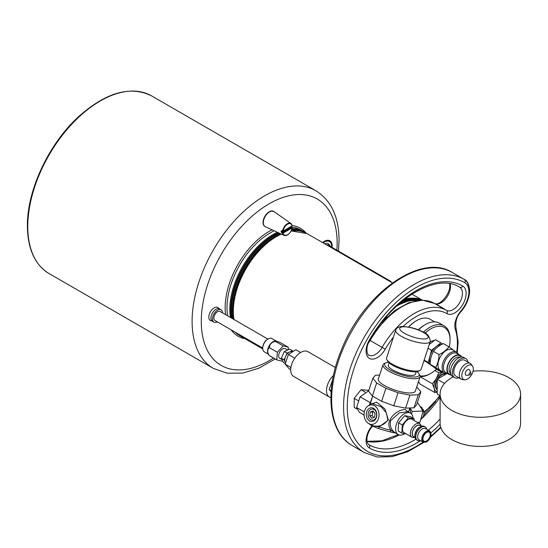 <?xml version="1.0" encoding="UTF-8"?>
<svg xmlns="http://www.w3.org/2000/svg" width="548" height="548" viewBox="0 0 548 548"><rect width="100%" height="100%" fill="white"/><g stroke="black" fill="none" stroke-linecap="round" stroke-linejoin="round"><path stroke-width="0.82" d="M441.544 344.493A11.618 6.706 120 0 0 432.071 351.378A11.618 6.706 120 0 0 430.159 363.29M424.036 360.433A11.618 6.706 120 0 0 424.974 361.187L425.721 361.618M443.079 372.085L442.188 372.524L436.646 369.325L430.118 364.262C430.214 359.392 431.338 355.097 433.482 351.384L439.023 354.583C443.346 352.563 446.641 349.953 448.908 346.768L454.299 350.836M448.908 346.768L443.366 343.569C439.058 345.576 435.763 348.186 433.482 351.384M458.464 354.364A12.008 6.932 120 0 0 457.039 352.46A12.008 6.932 120 0 0 456.58 352.152L452.449 349.768A12.008 6.932 120 0 0 440.681 356.289A12.008 6.932 120 0 0 439.989 370.263A12.008 6.932 120 0 0 440.441 370.564L444.572 372.955A12.008 6.932 120 0 0 447.428 373.476M456.58 352.152A12.008 6.932 120 0 0 444.818 358.68A12.008 6.932 120 0 0 444.12 372.647A12.008 6.932 120 0 0 444.572 372.955M461.745 356.988A11.035 6.371 120 0 0 460.642 355.659A11.035 6.371 120 0 0 460.224 355.378L456.785 353.392A11.035 6.371 120 0 0 445.969 359.392A11.035 6.371 120 0 0 445.332 372.222A11.035 6.371 120 0 0 445.75 372.51L449.189 374.496A11.035 6.371 120 0 0 451.34 375.01M460.224 355.378A11.035 6.371 120 0 0 449.415 361.379A11.035 6.371 120 0 0 448.771 374.216A11.035 6.371 120 0 0 449.189 374.496M467.889 362.057A11.035 6.371 120 0 0 466.156 358.844A11.035 6.371 120 0 0 465.732 358.563L463.896 357.502A11.035 6.371 120 0 0 453.086 363.495A11.035 6.371 120 0 0 452.443 376.332A11.035 6.371 120 0 0 452.86 376.613L454.696 377.675A11.035 6.371 120 0 0 458.806 377.791M465.732 358.563A11.035 6.371 120 0 0 454.922 364.557A11.035 6.371 120 0 0 454.278 377.394A11.035 6.371 120 0 0 454.696 377.675M472.54 366.146L471.287 364.365A9.09 5.247 120 0 0 470.616 363.66A9.09 5.247 120 0 0 470.266 363.427L464.759 360.248A9.09 5.247 120 0 0 455.854 365.187A9.09 5.247 120 0 0 455.326 375.757A9.09 5.247 120 0 0 455.676 375.99L461.183 379.168A9.09 5.247 120 0 0 462.505 379.579L464.677 379.778A8.145 4.699 120 0 0 471.629 374.709A8.145 4.699 120 0 0 472.54 366.146A8.145 4.699 120 0 0 471.944 365.516A8.145 4.699 120 0 0 463.827 369.455A8.145 4.699 120 0 0 463.183 379.202A8.145 4.699 120 0 0 464.677 379.778M470.266 363.427A9.09 5.247 120 0 0 461.361 368.366A9.09 5.247 120 0 0 460.834 378.935A9.09 5.247 120 0 0 461.183 379.168M470.739 372.695A1.302 0.747 120 0 0 469.444 373.325A1.302 0.747 120 0 0 469.341 374.88A1.302 0.747 120 0 0 469.698 374.969A1.302 0.747 120 0 0 470.691 374.161A1.302 0.747 120 0 0 470.89 372.9A1.302 0.747 120 0 0 470.739 372.695M470.89 372.9L469.691 370.14A3.247 1.877 120 0 0 469.307 369.626A3.247 1.877 120 0 0 466.074 371.202A3.247 1.877 120 0 0 465.814 375.085A3.247 1.877 120 0 0 466.704 375.312L469.698 374.969M442.188 372.524L435.66 367.461C437.797 363.769 438.921 359.474 439.023 354.583M430.81 358.269A12.008 6.932 -60 0 1 431.687 355.234M437.003 347.555A12.008 6.932 -60 0 1 437.386 347.233M435.379 385.299A8.439 4.87 120 0 0 437.119 388.909A8.439 4.87 120 0 0 437.208 388.957A8.439 4.87 -60 0 1 437.208 379.935M437.831 378.853A8.439 4.87 -60 0 1 441.729 374.935A8.439 4.87 -60 0 1 445.627 374.353M473.047 371.202A40.244 23.235 180 0 1 508.811 377.627A40.244 23.235 180 0 1 520.6 394.053L520.6 423.207A40.244 23.235 180 0 1 495.755 444.675A40.244 23.235 180 0 1 451.895 439.633A40.244 23.235 180 0 1 440.106 423.207L440.106 394.053A40.244 23.235 180 0 1 453.285 376.86M520.6 394.053A40.244 23.235 180 0 1 495.755 415.521A40.244 23.235 180 0 1 451.895 410.486A40.244 23.235 180 0 1 440.106 394.053M426.618 441.448A5.514 3.185 120 0 0 430.728 434.824A5.514 3.185 120 0 0 427.05 432.201A5.514 3.185 120 0 0 426.837 432.317A5.514 3.185 120 0 0 422.933 439.078A5.514 3.185 120 0 0 426.618 441.448M422.933 438.941A5.192 3 120 0 0 424.008 441.188A5.192 3 120 0 0 426.406 441.044A5.192 3 120 0 0 429.961 436.489A5.192 3 120 0 0 429.2 432.194A5.192 3 120 0 0 426.81 432.345A5.192 3 120 0 0 426.721 432.393M420.563 425.858A6.494 3.747 120 0 0 416.987 425.556A6.494 3.747 120 0 0 412.377 431.845A6.494 3.747 120 0 0 414.199 436.879M414.884 437.27A7.788 4.5 -60 0 1 411.925 437.208A7.788 4.5 -60 0 1 410.788 430.776A7.788 4.5 -60 0 1 416.124 423.94A7.788 4.5 -60 0 1 419.713 423.72A7.788 4.5 -60 0 1 421.248 426.255M414.898 436.297L414.898 435.235A6.494 3.747 -60 0 1 419.494 427.282L420.412 426.755A7.788 4.5 120 0 0 414.898 436.297A7.788 4.5 120 0 0 416.514 439.859L417.432 440.393A7.788 4.5 -60 0 1 416.295 433.954A7.788 4.5 -60 0 1 421.631 427.118A7.788 4.5 -60 0 1 425.221 426.899A7.788 4.5 -60 0 1 426.728 429.269M425.221 426.899L424.303 426.371A7.788 4.5 120 0 0 420.713 426.591A7.788 4.5 120 0 0 420.412 426.755M422.494 428.735A6.494 3.747 120 0 0 418.055 434.434A6.494 3.747 120 0 0 419.001 439.797L423.131 442.181A6.494 3.747 -60 0 1 422.186 436.818A6.494 3.747 -60 0 1 426.625 431.125A6.494 3.747 -60 0 1 429.618 430.94L425.488 428.557A6.494 3.747 120 0 0 422.494 428.735M420.234 440.51A7.788 4.5 -60 0 1 417.432 440.393M421.344 426.31L419.919 425.488A6.364 3.672 120 0 0 416.98 425.666A6.364 3.672 120 0 0 412.63 431.249A6.364 3.672 120 0 0 413.555 436.503L414.98 437.325M419.713 423.72L411.911 419.213A7.788 4.5 120 0 0 408.315 419.432A7.788 4.5 120 0 0 402.986 426.269A7.788 4.5 120 0 0 404.123 432.708L411.925 437.208M422.124 409.048L422.268 408.02L421.433 408.055A6.494 4.98 87.8 0 1 421.926 408.712A6.494 4.98 87.8 0 1 422.344 409.459L423.172 409.425A6.494 4.98 -92.2 0 1 420.912 418.836M419.919 370.503L418.377 371.202A16.878 4.713 -161.9 0 1 415.398 371.763A16.878 4.713 -161.9 0 1 399.225 368.366A16.878 4.713 -161.9 0 1 387.689 361.146L386.861 359.68A18.173 5.076 18.1 0 0 399.286 367.448A18.173 5.076 18.1 0 0 416.699 371.106A18.173 5.076 18.1 0 0 419.919 370.503A18.173 5.076 18.1 0 0 421.124 369.345L430.242 341.5A18.173 5.076 -161.9 0 1 425.817 343.267A18.173 5.076 -161.9 0 1 405.993 338.63A18.173 5.076 -161.9 0 1 395.69 330.191C396.464 327.916 398.663 326.683 402.28 326.505C409.842 326.903 416.268 328.499 421.556 331.293C427.077 333.074 429.975 336.479 430.242 341.5M395.69 330.191L386.58 358.029A18.173 5.076 18.1 0 0 386.861 359.68M388.505 362.221A18.173 5.076 18.1 0 0 385.84 362.797A18.173 5.076 18.1 0 0 392.676 371.345A18.173 5.076 18.1 0 0 414.761 377.031A18.173 5.076 18.1 0 0 418.898 373.62A18.173 5.076 18.1 0 0 417.09 371.585M418.898 373.62L419.72 375.092A19.475 5.439 -161.9 0 1 420.028 376.853A19.475 5.439 -161.9 0 1 415.295 378.743A19.475 5.439 -161.9 0 1 394.053 373.777A19.475 5.439 -161.9 0 1 383.018 364.735A19.475 5.439 -161.9 0 1 384.306 363.495L385.84 362.797M376.421 417.46A6.877 5.281 87.8 0 1 369.496 420.926A6.877 5.281 87.8 0 1 366.687 411.843A6.877 5.281 87.8 0 1 373.613 408.37A6.877 5.281 87.8 0 1 376.421 417.46M368.441 412.336A5.583 4.281 -92.2 0 0 370.715 419.713A5.583 4.281 -92.2 0 0 376.332 416.898A5.583 4.281 -92.2 0 0 374.051 409.52A5.583 4.281 -92.2 0 0 368.441 412.336M413.048 418.172A12.33 7.124 120 0 0 410.514 413.158A12.33 7.124 120 0 0 396.437 424.145A12.33 7.124 120 0 0 398.177 434.523A12.33 7.124 120 0 0 404.814 433.626M410.514 413.158L407.842 411.617L399.286 412.918L390.539 420.741C389.71 425.817 391.121 429.735 394.765 432.488L398.177 434.523M410.637 413.233A9.734 7.473 -92.2 0 0 409.609 408.664M364.667 410.678A9.734 7.473 -92.2 0 0 368.646 423.536A9.734 7.473 -92.2 0 0 378.435 418.624A9.734 7.473 -92.2 0 0 376.565 407.568A9.734 7.473 -92.2 0 0 367.961 406.02A9.734 7.473 -92.2 0 0 364.667 410.678M368.646 423.536L372.729 425.638C378.942 427.2 383.997 425.296 387.888 419.926L386.251 412.713L381.189 406.767L371.654 403.486L367.961 406.02M389.107 362.81L388.34 365.167A14.282 3.987 18.1 0 0 396.43 371.797A14.282 3.987 18.1 0 0 412.007 375.442A14.282 3.987 18.1 0 0 415.48 374.051L416.254 371.702M383.018 364.735L378.36 378.949A19.475 5.439 18.1 0 0 389.395 387.991A19.475 5.439 18.1 0 0 410.637 392.957A19.475 5.439 18.1 0 0 415.37 391.073L420.028 376.853M396.197 433.242L389.614 431.79A2.596 1.082 -79.5 0 0 390.95 430.207C383.675 420.96 397.129 409.157 405.205 409.548L408.239 411.849M369.304 405.095L372.709 396.17L370.003 404.616M370.832 404.047L376.695 402.191L385.059 409.082L388.395 420.049L379.216 426.817A19.475 5.439 18.1 0 0 390.95 430.207L395.8 433.16M322.697 242.648A10.597 6.117 -60 0 1 324.115 241.668A10.597 6.117 -60 0 1 329.41 241.147A10.597 6.117 -60 0 1 331.581 246.682A10.597 6.117 -60 0 1 331.574 246.792M329.622 246.004A6.624 3.822 120 0 0 329.211 245.627A6.624 3.822 120 0 0 327.225 245.257M331.554 247.121A10.282 5.939 120 0 0 331.567 246.908A10.282 5.939 120 0 0 324.32 242.038A10.282 5.939 120 0 0 323.087 242.874M211.905 320.875A7.508 4.336 -60 0 1 210.864 311.086A7.508 4.336 -60 0 1 218.953 308.668M217.385 321.895A7.138 4.124 -60 0 1 213.96 322.169A7.138 4.124 -60 0 1 214.419 313.189A7.138 4.124 -60 0 1 221.104 309.798A7.138 4.124 -60 0 1 222.577 312.901M213.96 322.169L212.432 321.286A7.138 4.124 -60 0 1 212.891 312.305A7.138 4.124 -60 0 1 219.57 308.914L221.104 309.798M287.316 234.941A6.864 3.959 -60 0 1 284.076 235.38A6.864 3.959 -60 0 1 282.562 233.181L281.823 232.818L282.069 232.27L282.809 232.633L291.789 227.454L291.447 227.221M281.96 230.9L281.679 231.064A6.603 3.815 120 0 0 281.679 231.859L281.151 231.893L281.823 232.818M281.823 230.626L282.562 230.989A6.864 3.959 -60 0 1 287.316 223.742A6.864 3.959 -60 0 1 290.926 223.509A6.864 3.959 -60 0 1 292.077 225.495L292.063 225.865A6.473 3.74 120 0 0 287.577 224.201A6.473 3.74 120 0 0 283.083 231.044L291.789 226.023M269.054 212.042A7.501 4.329 120 0 0 268.479 212.336A7.501 4.329 120 0 0 267.677 212.871M263.232 220.57A7.501 4.329 120 0 0 263.204 222.173M330.882 397.643A14.282 8.247 -60 0 1 329.458 397.095L293.653 376.421A14.282 8.247 -60 0 1 292.598 361.981A14.282 8.247 -60 0 1 305.291 351.021A14.282 8.247 -60 0 1 307.935 351.686L335.397 367.544M329.458 397.095A14.282 8.247 -60 0 1 333.472 375.442M262.718 348.049A7.008 4.048 -60 0 1 262.718 347.795A7.008 4.048 -60 0 1 267.671 339.212A7.008 4.048 -60 0 1 267.897 339.089L220.125 311.49A5.192 3 -60 0 0 219.803 311.339A5.192 3 -60 0 0 214.789 314.751A5.192 3 -60 0 0 214.932 320.484L262.718 348.069M276.37 341.109L271.959 338.568A7.658 4.425 120 0 0 268.671 338.664A7.658 4.425 120 0 0 268.13 338.945A7.658 4.425 120 0 0 262.718 348.323A7.658 4.425 120 0 0 264.3 351.83L268.424 354.214M292.584 351.816L292.564 351.809A6.494 3.747 120 0 0 289.995 351.795A6.494 3.747 120 0 0 289.776 351.891A6.494 3.747 120 0 0 289.556 352.001A6.494 3.747 120 0 0 285.282 357.234A6.494 3.747 120 0 0 285.611 362.694M287.577 350.056L285.303 348.74A5.514 3.185 120 0 0 282.932 348.809A5.514 3.185 120 0 0 279.021 353.624A5.514 3.185 120 0 0 279.788 358.296L281.919 359.529M288.125 349.802L288.337 347.22L280.535 342.712C276.726 341.062 275.007 340.616 275.377 341.37L275.576 340.986L275.123 341.027A7.658 4.425 120 0 0 273.534 341.473A7.658 4.425 120 0 0 268.013 353.344L268.945 355.316A8.96 5.172 120 0 0 268.986 355.392L276.788 359.892A8.96 5.172 120 0 1 276.747 359.824L277.377 352.275L283.179 345.877L275.377 341.37C271.37 342.295 269.431 344.425 269.575 347.768C267.362 349.124 267.157 351.645 268.945 355.316L276.747 359.824M416.322 320.786A26.612 15.365 120 0 0 416.096 320.916A26.612 15.365 120 0 0 408.568 327.067M434.646 321.875L430.187 319.299A27.263 15.741 120 0 0 416.555 320.649A27.263 15.741 120 0 0 408.719 327.094M423.399 332.239A28.565 16.488 -60 0 1 444.147 325.861L439.558 323.21A28.565 16.488 120 0 0 425.275 324.622L424.358 325.156A27.263 15.741 120 0 0 418.22 329.855M425.275 324.622A28.565 16.488 120 0 0 418.439 329.944M444.147 325.861A28.565 16.488 -60 0 1 450.059 338.931L450.059 339.993A27.263 15.741 120 0 0 425.036 333.191M449.216 346.987A27.263 15.741 120 0 0 449.75 344.165A27.263 15.741 120 0 0 450.059 339.993M450.189 283.796A13.31 7.686 -60 0 1 450.518 286.46A13.31 7.686 -60 0 1 445.791 298.619A13.31 7.686 -60 0 1 436.359 304.017A2.596 2.048 -84.4 0 0 435.687 303.798L446.387 310.312A13.31 7.686 120 0 0 456.642 306.743A13.31 7.686 120 0 0 462.45 293.351A13.31 7.686 120 0 0 459.697 287.262L459.697 287.262A2.596 2.117 120 0 0 462.834 286.077A15.906 9.179 -60 0 1 466.122 293.351A15.906 9.179 -60 0 1 459.183 309.36A15.906 9.179 -60 0 1 446.928 313.62A61.664 35.606 120 0 0 403.068 326.492M232.955 310.36L232.955 310.798A60.636 35.01 -60 0 1 275.829 236.531A60.636 35.01 -60 0 1 280.946 233.934L275.452 236.75A60.102 34.702 120 0 0 232.955 310.36M264.965 226.509A8.734 5.042 -60 0 1 263.04 222.454A8.734 5.042 -60 0 1 269.212 211.761A8.734 5.042 -60 0 1 273.692 211.398M263.232 223.139A7.693 4.439 -60 0 1 263.054 222.009M322.553 242.559A11.138 6.432 -60 0 1 324.293 241.332A11.138 6.432 -60 0 1 327.101 240.305A11.138 6.432 -60 0 1 332.061 247.415M326.697 240.38A10.597 6.117 -60 0 1 328.93 240.867L329.41 241.147M446.298 373.969A9.09 5.247 120 0 0 441.798 374.442A9.09 5.247 120 0 0 437.304 379.161M445.558 374.291L445.647 374.339A8.439 4.87 120 0 0 445.558 374.291A8.439 4.87 120 0 0 441.565 374.585M420.028 375.805A27.263 15.741 120 0 0 430.783 373.387A27.263 15.741 120 0 0 436.414 369.16M434.331 340.52A11.618 6.706 120 0 0 430.043 342.103M437.208 379.319A9.09 5.247 120 0 0 435.372 385.573A9.09 5.247 120 0 0 437.208 389.71M268.835 211.994A7.693 4.439 -60 0 1 269.904 211.583M352.343 445.647L364.276 452.538A99.962 57.718 -60 0 1 364.276 337.109A99.962 57.718 -60 0 1 464.238 279.391L452.305 272.5C420.501 252.142 362.564 294.44 341.055 350.85C324.313 391.279 328.492 432.523 352.343 445.647A99.962 57.718 120 0 1 352.343 330.218A99.962 57.718 120 0 1 452.305 272.5L464.238 279.391A22.393 12.933 -60 0 1 468.876 289.645M436.359 304.017L434.42 303.4A64.267 37.1 120 0 0 370.153 340.5L368.29 343.315A2.596 0.534 38.6 0 1 368.29 343.315A13.31 7.686 -60 0 1 368.277 343.336M381.333 322.991L394.676 310.606L408.767 302.729L422.433 300.167L434.42 303.4L446.387 310.312A2.596 2.117 120 0 1 446.928 313.62M430.783 373.387L429.865 373.914A28.565 16.488 -60 0 1 420.083 376.64M281.309 358.324L284.063 359.913A7.467 4.309 120 0 1 284.07 359.789L281.316 358.2A7.467 4.309 120 0 0 281.309 358.324L283.46 362.564L285.289 363.619M281.316 358.2L284.371 351.563L287.125 353.152A7.467 4.309 120 0 1 287.173 353.097L284.419 351.508A7.467 4.309 120 0 0 284.371 351.563M284.419 351.508L289.625 349.11L292.379 350.699L292.858 351.638M284.063 359.913L285.556 362.851M287.173 353.097L289.556 352.001M284.07 359.789L287.125 353.152M289.995 351.795L292.379 350.699M282.453 360.577L281.919 361.159A8.96 5.172 120 0 0 281.919 361.159L276.788 359.892M288.337 347.22L283.179 345.877M277.377 352.275L269.575 347.768M331.211 390.703L329.19 389.532L331.129 391.793M329.19 389.532L332.609 379.88M290.899 367.427L285.124 364.091L288.433 354.515L294.769 358.173M288.433 354.515L295.838 349.706L300.647 352.48M285.124 364.091L289.228 368.866L290.693 369.715M418.542 381.387L419.597 383.764L434.728 392.498L437.208 392.238M434.728 392.498L434.263 388.546A11.035 6.371 120 0 0 437.208 391.799M443.188 372.154L442.763 372.243M441.955 372.393L438.77 372.756L436.283 378.682L432.399 383.792L434.263 388.546A11.035 6.371 120 0 1 436.283 378.682A11.035 6.371 120 0 1 443.236 372.181M434.879 370.51L438.77 372.756M420.076 376.682L432.399 383.792M281.816 230.852L283.083 231.044L282.638 231.235A0.39 0.39 0 0 0 283.008 231.222L291.981 226.043A0.39 0.39 0 0 0 292.173 225.632L290.926 223.509L274.103 211.638A8.734 5.042 120 0 0 269.513 211.925A8.734 5.042 120 0 0 263.746 219.83A8.734 5.042 120 0 0 265.383 226.742C260.869 224.879 263.978 214.706 269.294 211.898L271.76 211.055L274.103 211.638M282.713 231.263L281.679 231.859L282.069 232.27L291.152 227.023L290.988 226.482M330.389 246.449A7.09 4.089 120 0 0 330.033 245.812A7.09 4.089 120 0 0 326.759 244.99M330.033 245.812L329.053 244.463A7.782 4.494 120 0 0 324.772 243.839M398.574 422.823L398.197 430.981L401.869 433.105L402.246 424.94L408.39 417.795L404.719 415.679L398.574 422.823L402.246 424.94M404.719 415.679L410.493 416.699L414.165 418.816L408.39 417.795M370.003 402.547L360.091 396.82L356.597 407.486L359.413 412.377L364.091 415.083M360.091 396.82L368.736 390.731L367.961 390.272L361.05 389.731L354.193 398.341L354.248 407.486L356.892 409.007M395.546 433.002L395.074 432.92M372.846 378.182L368.578 391.21L372.387 395.985L381.614 401.314L393.779 405.76L405.63 408.144L413.993 407.815L416.617 404.869L420.885 391.841L418.261 394.786L409.897 395.108L398.047 392.731L385.881 388.279L376.654 382.956L372.846 378.182L375.476 375.236L379.627 375.072M416.747 386.874L420.885 391.841M364.331 411.945L356.597 407.486M370.126 402.595L370.633 402.698M393.813 432.769A2.596 0.562 -75.5 0 0 394.19 432.468A1.302 0.829 126.6 0 1 394.765 432.488M369.701 424.056L372.941 425.926L379.216 426.817A2.596 0.479 -68.7 0 0 378.969 428.721L373.215 426.454A2.596 0.925 -65.5 0 1 372.941 425.926A1.302 0.671 107.2 0 0 372.729 425.638M372.387 395.985L376.654 382.956M385.881 388.279L381.614 401.314M418.261 394.786L413.993 407.815M409.897 395.108L405.63 408.144M398.047 392.731L393.779 405.76M422.268 408.02A6.494 4.98 -92.2 0 0 420.111 406.52M417.946 422.7L419.98 422.255L423.035 411.034L412.219 411.452L409.966 407.972M423.035 411.034L417.432 402.383M419.98 422.255L417.357 422.357M411.527 413.987L412.219 411.452M373.537 411.651L372.729 411.98L372.154 415.637L373.729 417.487M371.811 418.275L374.537 417.158L375.113 413.5L372.955 410.966L370.229 412.075L369.66 415.733L371.811 418.275M372.729 411.98L370.229 412.075M372.154 415.637L369.66 415.733M414.089 420.474L414.165 418.816M401.869 433.105L406.102 433.852M361.05 389.731L365.194 392.128M354.193 398.341L358.735 400.958M447.093 373.503L437.208 379.216L437.208 394.053L440.106 395.731M437.208 379.216L444.544 383.449M430.118 364.262L435.66 367.461M429.255 344.507L435.393 339.685L440.9 342.87L431.509 350.241L428.036 348.233M424.152 360.091L428.276 362.468L431.509 350.241M428.276 362.468L430.132 363.934M424.077 360.324L432.242 366.064M442.394 344.048L440.9 342.87M211.781 314.333A5.823 3.363 -60 0 1 212.788 312.429A5.823 3.363 -60 0 1 213.227 311.833M461.286 357.015A10.583 6.11 120 0 0 460.402 356.042A10.583 6.11 120 0 0 449.853 361.166A10.583 6.11 120 0 0 449.018 373.832A10.583 6.11 120 0 0 451.141 374.592M460.025 357.303A9.282 5.357 120 0 0 451.052 362.68A9.282 5.357 120 0 0 450.634 373.27A9.282 5.357 120 0 0 450.751 373.359M454.58 361.385A9.282 5.357 120 0 0 451.566 366.605M427.063 431.934A5.843 3.37 120 0 0 422.714 438.948A5.843 3.37 120 0 0 426.611 441.715A5.843 3.37 120 0 0 430.961 434.708A5.843 3.37 120 0 0 427.063 431.934M403.383 326.786A14.933 4.172 18.1 0 0 404.369 333.252A14.933 4.172 18.1 0 0 424.495 338.979A14.933 4.172 18.1 0 0 423.501 332.513A14.933 4.172 18.1 0 0 403.383 326.786M388.833 280.829A6.494 3.747 -60 0 1 390.423 281.11L328.314 245.251M265.383 226.742L284.076 235.38L287.495 234.948C289.967 233.332 291.529 230.955 292.173 227.831A0.39 0.39 0 0 0 292.002 227.447L292.063 227.927L283.083 233.112A6.473 3.74 120 0 0 287.577 234.77A6.473 3.74 120 0 0 292.063 227.927L291.104 226.345M263.341 222.926A8.343 4.816 -60 0 1 269.212 212.076M281.151 231.893A6.994 4.035 -60 0 1 281.151 231.051M49.019 273.527C34.853 264.78 27.647 248.95 27.4 226.043C26.927 190.17 49.101 143.158 79.186 116.121C106.374 92.242 130.506 85.495 151.584 95.879A102.558 59.211 120 0 0 72.548 123.362A102.558 59.211 120 0 0 27.784 226.571A102.558 59.211 120 0 0 49.019 273.527L213.343 368.393A102.558 59.211 -60 0 1 192.101 321.443A102.558 59.211 -60 0 1 236.873 218.227A102.558 59.211 -60 0 1 315.901 190.752C331.259 200.513 338.972 217.049 339.048 240.353L338.479 251.121M336.876 250.189A96.071 55.464 120 0 0 337.143 243.004A96.071 55.464 120 0 0 269.212 203.781A96.071 55.464 120 0 0 201.28 321.443A96.071 55.464 120 0 0 273.527 358.015M456.717 352.234A58.424 33.729 120 0 0 457.402 343.171A58.424 33.729 120 0 0 455.354 329.512A15.577 8.994 -60 0 1 461.005 310.846A19.797 11.433 120 0 0 468.876 291.762A19.797 11.433 120 0 0 464.779 282.7A97.366 56.218 120 0 0 351.241 377.784A97.366 56.218 120 0 0 423.022 442.12M464.779 282.7A2.596 2.117 120 0 0 464.238 279.391L464.238 279.391C467.266 280.59 469.061 284.357 469.643 290.7C469.389 298.112 466.547 305.044 461.115 311.504A2.596 0.692 -138.7 0 0 461.005 310.846M291.132 230.914L306.99 233.578A61.02 35.23 120 0 0 291.029 231.112M281.329 234.112A61.02 35.23 120 0 0 233.332 311.326A61.02 35.23 120 0 0 233.969 319.477M291.111 230.961A60.636 35.01 -60 0 1 296.324 230.722M418.864 300.304A61.02 35.23 120 0 0 396.677 306.058M419.179 300.277L408.863 300.804L397.841 304.989A60.636 35.01 -60 0 1 416.583 300.153M420.953 300.174A60.636 35.01 120 0 0 403.047 300.53M404.814 299.133A61.02 35.23 -60 0 1 422.172 300.167M232.29 318.511A60.102 34.702 -60 0 1 231.496 309.517A60.102 34.702 -60 0 1 279.37 233.201M280.453 233.708A59.718 34.476 120 0 0 232.414 309.736A59.718 34.476 120 0 0 233.284 319.087M303.25 231.873A60.636 35.01 120 0 0 291.769 229.427M278.446 232.777A60.636 35.01 120 0 0 230.735 309.517A60.636 35.01 120 0 0 231.434 318.018M230.455 317.45A61.02 35.23 -60 0 1 229.818 309.298A61.02 35.23 -60 0 1 277.377 232.284M291.995 228.687A61.02 35.23 -60 0 1 303.476 231.544L305.181 232.647M233.441 319.176A59.718 34.476 -60 0 1 232.571 309.832A59.718 34.476 -60 0 1 280.631 233.791M274.192 230.811A61.02 35.23 120 0 0 226.988 307.661A61.02 35.23 120 0 0 227.619 315.812M235.243 332.204A61.02 35.23 120 0 0 239.627 335.595L242.456 337.232A61.02 35.23 -60 0 1 238.079 333.842M245.1 338.733A62.314 35.976 -60 0 1 231.167 329.855M225.598 314.648A62.314 35.976 -60 0 1 225.153 307.661A62.314 35.976 -60 0 1 272.034 229.818M303.476 231.544L300.64 229.913A61.02 35.23 120 0 0 291.543 227.139M291.488 230.16A60.102 34.702 -60 0 1 298.893 230.838M401.341 301.934A60.102 34.702 -60 0 1 419.145 300.27M410.781 300.434A59.718 34.476 120 0 0 399.15 303.818M398.752 304.167A59.718 34.476 -60 0 1 408.438 300.9M382.031 322.094A61.02 35.23 -60 0 1 387.087 316.997M292.153 225.536A62.314 35.976 -60 0 1 306.099 233.085M430.879 436.133A97.366 56.218 120 0 0 440.674 427.091M440.147 424.227A93.475 53.964 -60 0 1 430.975 432.797M420.474 440.647A93.475 53.964 -60 0 1 369.359 447.976A15.906 9.179 -60 0 1 371.982 425.844M423.912 412.048A61.664 35.606 120 0 0 439.825 395.567M393.437 337.089A61.664 35.606 120 0 0 385.258 349.22A15.906 9.179 -60 0 1 369.359 358.406A15.906 9.179 -60 0 1 369.359 340.041A93.475 53.964 -60 0 1 462.834 286.077M241.593 335.869A61.02 35.23 120 0 0 245.97 339.26L262.745 348.946M233.654 319.299A60.636 35.01 -60 0 1 232.955 310.798L233.647 319.292M240.154 335.047A60.636 35.01 120 0 0 242.627 336.876M370.153 340.5L382.127 347.411A64.267 37.1 -60 0 1 446.387 310.312L434.42 303.4M369.359 340.041L369.77 340.281C364.345 349.042 368.29 356.501 368.818 355.097A13.31 7.686 120 0 0 382.127 347.411L385.258 349.22M440.106 397.279A90.879 52.471 -60 0 1 420.713 419.556M399.266 434.961A90.879 52.471 -60 0 1 366.975 441.448M369.359 447.976A2.596 2.117 -60 0 0 368.818 444.668L368.818 444.668A90.879 52.471 120 0 0 415.795 439.256M428.365 430.214A90.879 52.471 120 0 0 440.106 418.973M461.115 311.504C456.991 315.799 455.272 321.169 455.977 327.615A2.596 1.891 161.3 0 1 455.354 329.512M368.818 444.668L367.407 442.948L366.9 440.928L367.05 437.14L368.03 433.537L369.859 429.7L372.448 426.084M282.562 233.181L282.809 232.633L283.083 233.112L282.562 233.181M373.215 426.454L370.181 424.686A2.596 1.973 -52.1 0 1 369.763 424.179M423.131 442.181L426.447 442.031C431.153 438.208 432.208 434.516 429.618 430.94M390.423 281.11L391.793 282.535M262.718 347.795L262.718 348.323M267.671 339.212L268.13 338.945M416.096 320.916L416.555 320.649M449.627 283.7L449.757 285.405C450.394 293.468 440.25 305.181 435.687 303.798M455.977 327.615L458.162 342.116L457.279 352.659M151.584 95.879L315.901 190.752M306.99 233.578L392.423 282.898M411.884 294.132L422.33 300.167M244.264 338.164L242.456 337.232M245.97 339.26L241.49 335.814M364.276 452.538L377.257 456.998L392.012 456.683L407.753 451.723L423.741 442.442M430.516 437.229L440.859 427.68M440.106 396.005L423.96 412.808M369.77 340.281C393.594 297.352 437.605 272.63 459.697 287.262M366.955 441.339L381.84 440.811L398.362 434.619M423.577 415.418L435.667 401.499M275.199 358.974L258.903 368.181L242.675 373.065L227.194 373.229L213.343 368.393M408.513 412.007L409.836 407.979M389.614 431.79L378.969 428.721M370.181 424.686L369.29 423.905"/></g></svg>
